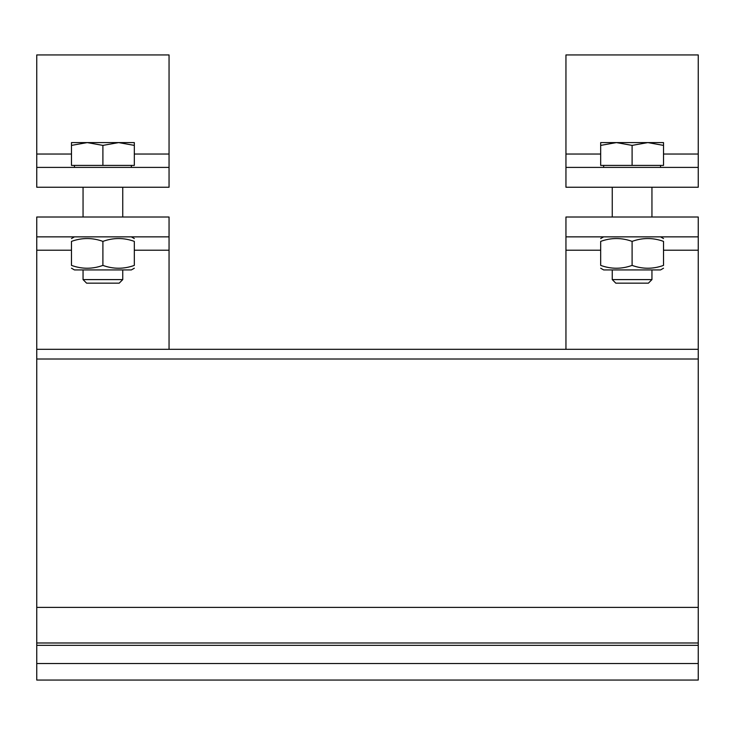 <?xml version="1.0" encoding="UTF-8"?>
<svg xmlns="http://www.w3.org/2000/svg" width="735" height="735" viewBox="0 0 735 735"><rect width="100%" height="100%" fill="white"/><g stroke="black" fill="none" stroke-linecap="round" stroke-linejoin="round"><path stroke-width="1.1" d="M36.75 236.854L36.75 217.009L169.05 217.009L169.05 236.854L36.75 236.854L36.75 680.059L698.25 680.059L698.25 217.009L698.25 236.854L565.95 236.854L565.95 217.009L698.25 217.009L698.25 236.854M36.75 349.309L698.25 349.309L36.75 349.309L169.05 349.309L169.05 236.854M102.9 265.399C113.374 269.185 123.848 269.185 134.321 265.399C134.321 269.185 134.321 269.185 134.321 265.399C134.321 269.185 134.321 269.185 134.321 265.399L134.321 241.383C134.321 237.598 134.321 237.598 134.321 241.383C134.321 237.598 134.321 237.598 134.321 241.383C123.848 237.598 113.374 237.598 102.9 241.383C92.426 237.598 81.953 237.598 71.479 241.383C71.479 237.598 71.479 237.598 71.479 241.383C71.479 237.598 71.479 237.598 71.479 241.383L71.479 265.399C81.953 269.185 92.426 269.185 102.9 265.399L102.9 241.383M134.321 268.211L131.345 269.929L74.456 269.929L71.479 268.211M71.479 265.399C71.479 269.185 71.479 269.185 71.479 265.399C71.479 269.185 71.479 269.185 71.479 265.399M122.745 269.929L122.745 279.603L83.055 279.603L83.055 269.929M83.055 279.603L86.601 283.159L119.199 283.159L122.745 279.603M169.05 167.396L169.05 187.241L36.75 187.241L36.75 167.396L169.05 167.396L169.05 54.941L36.75 54.941L36.75 167.396M134.321 145.392L118.611 142.59L134.321 142.59L134.321 165.412L71.479 165.412L71.479 142.59L87.189 142.59L71.479 145.392M118.611 142.59L102.9 145.392L87.189 142.59L118.611 142.59M102.9 165.412L102.9 145.392M565.95 236.854L565.95 349.309L698.25 349.309M632.1 265.399C642.574 269.185 653.047 269.185 663.521 265.399C663.521 269.185 663.521 269.185 663.521 265.399C663.521 269.185 663.521 269.185 663.521 265.399L663.521 241.383C663.521 237.598 663.521 237.598 663.521 241.383C663.521 237.598 663.521 237.598 663.521 241.383C653.047 237.598 642.574 237.598 632.1 241.383C621.626 237.598 611.153 237.598 600.679 241.383C600.679 237.598 600.679 237.598 600.679 241.383C600.679 237.598 600.679 237.598 600.679 241.383L600.679 265.399C611.153 269.185 621.626 269.185 632.1 265.399L632.1 241.383M663.521 268.211L660.544 269.929L603.655 269.929L600.679 268.211M600.679 265.399C600.679 269.185 600.679 269.185 600.679 265.399C600.679 269.185 600.679 269.185 600.679 265.399M651.945 269.929L651.945 279.603L612.255 279.603L612.255 269.929M612.255 279.603L615.801 283.159L648.399 283.159L651.945 279.603M698.25 167.396L698.25 187.241L698.25 167.396L698.25 187.241L565.95 187.241L565.95 167.396L698.25 167.396L698.25 54.941L565.95 54.941L565.95 167.396M663.521 145.392L647.811 142.59L663.521 142.59L663.521 165.412L600.679 165.412L600.679 142.59L616.389 142.59L600.679 145.392M647.811 142.59L632.1 145.392L616.389 142.59L647.811 142.59M632.1 165.412L632.1 145.392M36.75 663.512L698.25 663.512M36.75 645.33L698.25 645.33M36.75 642.987L698.25 642.987M36.75 607.386L698.25 607.386M36.75 359.02L698.25 359.02M36.75 250.212L71.479 250.212M134.321 250.212L169.05 250.212M169.05 154.038L134.321 154.038M71.479 154.038L36.75 154.038M565.95 250.212L600.679 250.212M663.521 250.212L698.25 250.212M698.25 154.038L663.521 154.038M600.679 154.038L565.95 154.038M74.456 236.854L71.479 238.572M131.345 236.854L134.321 238.572M83.055 187.241L83.055 217.009M122.745 187.241L122.745 217.009M74.456 165.412L74.456 167.396M131.345 165.412L131.345 167.396M603.655 236.854L600.679 238.572M660.544 236.854L663.521 238.572M612.255 187.241L612.255 217.009M651.945 187.241L651.945 217.009M603.655 165.412L603.655 167.396M660.544 165.412L660.544 167.396"/></g></svg>

